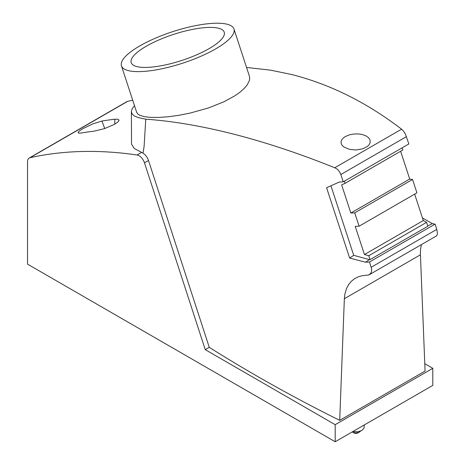 <?xml version="1.0" encoding="UTF-8"?>
<svg xmlns="http://www.w3.org/2000/svg" width="465" height="465" viewBox="0 0 465 465"><rect width="100%" height="100%" fill="white"/><g stroke="black" fill="none" stroke-linecap="round" stroke-linejoin="round"><path stroke-width="0.7" d="M335.184 441.75L432.799 385.392L432.799 368.315L335.184 424.673L335.184 441.75L27.545 264.137L27.545 161.82A8.364 4.83 60 0 1 29.278 157.99A8.364 4.83 60 0 1 30.097 157.676A690.246 398.517 60 0 1 137.047 154.996A8.364 4.83 60 0 1 144.487 162.82L148.498 160.506C147.312 157.176 145.493 154.735 143.04 153.183L144.103 146.417L145.772 119.185C163.163 120.4 181.693 122.946 201.362 126.823C242.666 134.966 287.132 148.614 334.765 167.766L401.591 129.183L397.546 126.149C364.002 101.172 328.778 83.979 291.881 74.563L270.613 70.163L246.555 67.442M137.047 154.996L141.593 152.369L143.04 153.183M364.269 424.958L364.043 428.184L361.805 430.491L357.841 431.77L352.819 431.567M334.736 441.494L33.904 267.811M334.765 167.766C337.631 169.039 339.659 171.294 340.845 174.52L343.24 181.827L339.258 182.059L326.593 187.75L349.645 258.058L365.548 262.208L369.39 259.639L370.041 259.61L427.858 226.234L426.585 222.34L423.307 220.55L364.45 254.529L368.768 255.721L426.585 222.34M421.406 244.619L420.54 249.217L420.383 253.623L425.08 371.058L339.7 420.354C293.723 397.517 250.246 373.174 209.262 347.338L148.498 160.506M339.7 420.354L344.35 298.716L420.424 254.797M422.458 217.957L432.351 223.636L435.071 224.13L369.53 261.975L371.669 269.101L371.558 271.554L370.838 273.281L368.565 275.013L362.142 275.728L358.097 276.89L354.429 278.791L351.249 281.372L348.622 284.592L346.576 288.41L344.925 293.874L344.35 298.716M369.53 261.975L365.548 262.208M412.542 179.467L354.725 212.848L359.102 226.211L416.919 192.83L412.542 179.467L409.712 179.037L400.615 151.265M432.351 223.636L427.771 225.961M209.262 347.338L205.251 349.657L144.487 162.82M335.184 424.673L205.251 349.657M424.853 363.729L432.799 368.315M345.292 136.576L343.28 138.006L341.618 140.041L341.037 141.773L341.246 143.743L342.147 145.359L344.036 147.079L349.389 149.323L355.859 149.974L362.793 148.817L367.559 146.347L369.134 144.743L370.175 142.546L370.047 140.046L368.6 137.756L365.996 135.873L361.886 134.408L357.661 133.868L353.022 134.094L349.198 134.92L345.292 136.576M369.39 259.639L353.72 255.332L349.645 258.058M330.946 185.797L353.72 255.332M94.087 131.165L104.509 128.625L114.431 124.376L117.866 122.045L119.098 120.203L117.93 119.214L114.791 119.214L114.791 124.167L114.791 119.214A690.246 398.517 60 0 0 101.876 121.063L92.895 123.853L82.875 128.654L79.341 130.985L78.062 132.42L78.666 133.153L81.172 133.019A690.246 398.517 60 0 1 94.087 131.165L94.087 131.165M29.278 157.99L126.893 101.632A8.364 4.83 60 0 1 127.712 101.318A690.246 398.517 60 0 1 132.728 100.266M141.593 152.369L134.222 148.445L131.508 144.08L131.397 111.35L132.188 108.816L134.501 105.677M212.319 27.435A48.947 13.665 -18.1 0 0 158.931 39.926A48.947 13.665 -18.1 0 0 131.194 62.647A48.947 13.665 -18.1 0 0 143.098 67.396A48.947 13.665 -18.1 0 0 196.486 54.905A48.947 13.665 -18.1 0 0 224.223 32.184A48.947 13.665 -18.1 0 0 212.319 27.435M219.561 23.25A59.195 16.531 -18.1 0 0 154.996 38.357A59.195 16.531 -18.1 0 0 121.452 65.838A59.195 16.531 -18.1 0 0 135.85 71.581A59.195 16.531 -18.1 0 0 200.421 56.474A59.195 16.531 -18.1 0 0 233.959 28.993A59.195 16.531 -18.1 0 0 219.561 23.25M352.197 431.927A5.022 2.9 -0 0 0 352.354 432.02L353.83 432.874A2.93 1.691 -0 0 0 357.974 432.874L359.451 432.02A5.022 2.9 -0 0 0 360.532 431.09M352.354 432.02L352.354 432.02A5.022 2.9 -0 0 0 359.451 432.02L357.974 432.874M354.725 212.848L350.854 213.017L409.712 179.037M350.854 213.017L341.636 184.867L345.065 183.338L402.882 149.963L402.173 147.806M370.041 259.61L368.768 255.721M145.772 119.185L138.436 117.633L134.455 116.023L132.083 113.937L131.386 111.658M414.658 194.138L423.307 220.55M359.102 226.211L355.231 226.379L364.45 254.529M371.25 267.218L436.786 229.385L435.071 224.13M436.786 229.385L437.443 233.511L437.123 235.011L436.397 235.958L369.413 274.641M343.24 181.827L408.857 143.947L405.434 134.147L403.556 131.165L401.591 129.183M345.065 183.338L344.356 181.181M121.452 65.838L136.698 112.391L138.035 114.204L139.593 115.192L144.284 116.663L150.858 117.413L158.995 117.436L168.487 116.727L178.915 115.297L189.947 113.129L208.401 107.979L223.967 101.777L235.081 95.685L240.306 91.954L244.451 88.205L247.089 85.043L249.194 81.05L249.688 78.632L249.478 76.417L233.959 28.993M30.097 157.676L127.712 101.318M104.776 128.538L101.876 121.063M340.845 174.52L406.462 136.634"/></g></svg>
